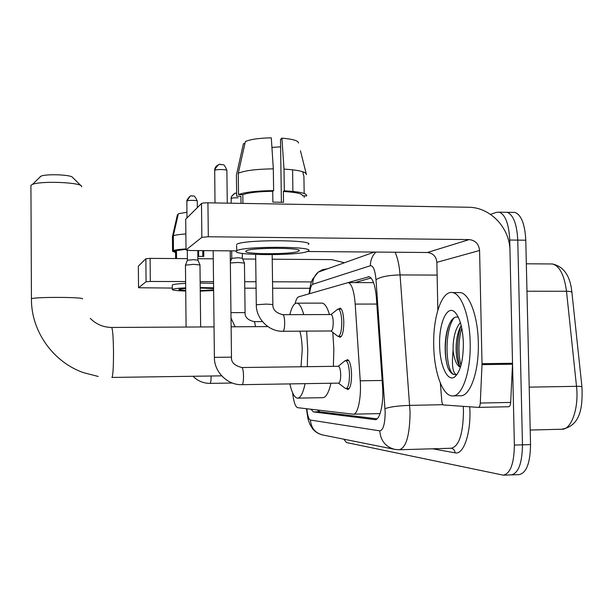<?xml version="1.0" encoding="UTF-8"?>
<svg xmlns="http://www.w3.org/2000/svg" width="613" height="613" viewBox="0 0 613 613"><rect width="100%" height="100%" fill="white"/><g stroke="black" fill="none" stroke-linecap="round" stroke-linejoin="round"><path stroke-width="0.92" d="M338.621 309.036L340.131 308.124C342.261 309.197 343.487 313.841 343.809 322.055C343.671 331.564 342.383 336.644 339.931 337.296L338.759 336.391M345.97 360.567L347.502 359.616C349.839 360.728 351.195 365.7 351.571 374.543C351.456 383.853 350.176 388.841 347.724 389.523L346.452 388.611M292.616 392.772C293.673 401.929 295.351 406.894 297.634 407.676L353.126 414.181C357.724 415.108 361.494 397.96 360.237 380.811L355.203 304.086C354.122 291.213 351.824 284.041 348.307 282.57L298.523 296.861C297.205 297.328 296.079 299.573 295.152 303.581M310.952 409.239L313.419 411.913L374.995 419.644C379.891 420.533 383.884 403.469 382.55 386.351L376.413 298.102C375.271 285.336 372.85 278.218 369.133 276.739L348.23 282.555M377.079 418.84L319.496 411.783L317.457 409.997M490.538 214.389L496.446 212.328L499.258 212.175C505.388 214.696 508.882 223.983 509.732 240.035L514.376 445.069C514.085 463.581 510.384 473.611 503.288 475.159L346.544 442.555L343.724 439.176M504.982 212.267L507.143 212.305C513.372 214.826 516.912 224.097 517.77 240.12L522.475 444.839C522.176 463.321 518.422 473.336 511.211 474.891L510.185 474.784M354.965 282.585L371.057 277.988M499.258 212.175L507.143 212.305C513.372 214.826 516.912 224.097 517.77 240.12L522.475 444.839C522.176 463.321 518.422 473.336 511.211 474.891L503.633 475.152M512.813 212.397L515.004 212.427C521.326 214.948 524.92 224.205 525.785 240.204L530.544 444.609C530.237 463.06 526.429 473.067 519.119 474.623L511.571 474.876M344.429 262.747L331.671 259.621L272.233 259.215M138.538 287.75L146.07 281.758L145.863 258.724L150.108 258.372L150.315 281.467L146.07 281.758L145.863 258.724L138.354 266.172L138.538 287.75L172.307 288.064M255.705 259.1L242.717 259.015M231.522 258.939L230.296 258.924M213.27 258.809L197.892 258.701M187.402 258.632L150.108 258.372M244.771 288.179L256.081 288.194M272.624 288.217L309.826 288.279M150.315 281.467L185.616 281.559M200.152 281.597L213.531 281.635M244.687 281.719L256.004 281.75M272.54 281.796L311.458 281.903M185.693 288.447L178.965 289.397C178.552 289.872 180.804 290.233 185.708 290.493M200.252 290.639L213.631 289.849M198.65 256.372L198.581 250.587M186.023 249.284L176.467 250.602L176.544 257.996L175.609 258.548M197.861 256.372L203.792 256.433L203.731 250.633M213.554 283.352L200.167 283.03M185.639 283.359C178.023 283.742 173.594 284.263 172.337 284.915L172.276 285.329M213.608 287.834L200.221 287.535M185.685 287.857C178.069 288.233 173.632 288.731 172.383 289.351L172.314 289.397C171.839 290.187 176.306 290.738 185.716 291.037M186.023 248.916C179.686 249.307 175.502 249.859 173.471 250.579L173.326 235.798L178.352 213.738L186.919 212.274M176.467 250.602L173.471 250.579M185.862 233.959C179.532 234.388 175.356 234.994 173.326 235.798M200.259 291.106L213.638 290.57M178.122 214.742L177.425 214.726L172.429 236.656L172.575 251.345L175.556 251.368L175.624 258.51M172.575 251.345L175.571 252.464M202.719 250.625L202.78 256.41M213.615 288.593L200.229 288.033M39.791 177.096L40.994 176.138C46.45 173.686 71.79 174.743 72.533 177.418L81.077 185.754M81.713 186.835L81.621 186.291C80.763 182.314 40.864 180.72 32.466 184.406L30.926 185.272L30.934 186.436M300.998 366.758L302.217 350.061C302.056 342.238 301.267 335.939 299.849 331.166M306.646 331.127L307.757 349.54L307.305 366.674M305.105 383.661C302.975 393.454 300.393 398.281 297.343 398.144C294.439 397.584 291.934 392.833 289.842 383.907M332.821 332.399L333.855 349.287L333.357 366.336M330.959 383.24C328.637 392.994 325.817 397.806 322.499 397.676L297.926 398.136M289.811 314.668C291.849 306.653 294.301 302.814 297.152 303.151C299.565 303.726 301.757 307.55 303.719 314.622M321.25 303.121L322.331 303.121C324.967 303.696 327.35 307.496 329.48 314.538M185.448 265.138L193.716 264.341L200.007 264.992M187.409 260.257L193.386 259.667L197.93 260.165L199.961 264.877M187.417 260.157L187.31 250.365M338.307 366.275L338.468 366.267C339.755 366.896 340.499 369.7 340.705 374.681C340.644 379.922 339.947 382.734 338.598 383.117L242.051 384.673C227.653 385.355 214.09 372.014 214.397 357.348L231.484 357.149C231.032 362.252 234.518 365.708 241.943 367.524C242.848 368.168 243.369 371.026 243.522 376.091C243.499 381.087 243.054 383.945 242.189 384.665M344.414 361.264L345.694 360.574C347.877 361.616 349.142 366.283 349.494 374.566C349.387 383.301 348.192 387.983 345.908 388.619L345.119 388.221M230.35 262.954L238.411 262.464L244.487 263.107M231.752 258.364L237.99 257.744L242.38 258.226L244.441 263M331.005 314.53L331.204 314.53C332.376 315.136 333.043 317.756 333.227 322.384C333.15 327.74 332.445 330.599 331.097 330.966L283.037 331.273M337.073 309.711L338.353 309.036C340.338 310.048 341.479 314.4 341.786 322.101C341.656 331.02 340.453 335.786 338.161 336.399L337.51 336.054M482.01 364.62L482.017 363.67L512.522 363.279L512.514 364.222L482.01 364.62L480.278 403.048C480.071 405.806 479.435 407.254 478.378 407.392L443.536 404.963C442.632 404.703 442.042 403.3 441.774 400.749L440.356 383.117M512.522 363.279L509.97 250.748C509.901 227.867 490.293 207.179 468.462 207.255L207.93 202.811L208.313 236.756L469.144 239.591C475.351 240.311 478.83 243.936 479.581 250.479L482.017 363.67M512.514 364.222L510.667 402.427C510.445 405.178 509.771 406.611 508.644 406.748L478.515 407.384M208.313 236.756L201.846 237.346L201.485 203.524L185.708 219.178L186.03 249.943L190.451 250.518L236.61 250.909C229.362 255.567 298.952 255.943 307.68 251.353L308.431 250.901C316.017 246.234 242.618 246.035 236.825 250.755L236.549 245.591M201.853 237.338L201.485 203.524C202.344 203.041 204.497 202.803 207.93 202.811M201.846 237.346L186.03 249.943M307.328 251.499L427.368 252.502C433.031 253.138 436.203 256.418 436.877 262.341L437.828 310.178M246.311 250.84L246.104 250.978C240.74 254.403 292.263 254.663 298.408 251.276L298.906 250.97C304.454 247.545 250.87 247.376 246.311 250.84M272.057 149.457L272.034 147.388L280.608 146.844M284.309 190.804C299.703 191.677 307.159 193.371 306.669 195.869L302.485 195.792C302.607 193.685 296.24 192.244 283.375 191.478L284.309 190.804L284.003 169.096L281.911 138.147L280.509 139.458L281.39 202.221M273.321 168.851C256.265 169.096 244.579 170.567 238.273 173.272L245.361 141.557C250.357 139.327 259.008 138.094 271.298 137.841L273.321 168.851L273.62 190.589L272.716 191.271L272.862 202.121L283.52 202.305L283.375 191.478M272.716 191.271C258.364 191.517 248.403 192.651 242.817 194.681L238.534 194.597L238.273 173.272M242.932 203.409L242.817 194.681M308.339 244.556C315.917 239.66 242.533 239.392 236.748 244.357L236.534 244.51M273.62 190.589C256.548 190.842 244.855 192.175 238.534 194.597M304.232 197.44L304.201 195.823M304.171 193.47L303.918 176.559L302.73 171.717M306.002 173.364L306.416 174.628C306.469 171.916 298.998 170.069 284.003 169.096M298.554 143.067C298.424 140.714 292.876 139.082 281.911 138.147M244.894 143.664L243.445 143.626L236.411 175.065L236.672 196.206L240.917 196.283L241.009 203.378M292.899 191.409L292.593 169.793M470.171 342.736C471.022 372.076 461.827 397.569 451.988 395.898C442.302 395.454 434.05 371.524 433.72 345.471C432.908 316.867 441.85 290.194 452.54 292.593C461.436 293.596 469.773 316.285 470.171 342.736M458.026 292.593L460.386 292.6C469.428 293.604 477.91 316.254 478.309 342.659C479.167 371.961 469.819 397.416 459.811 395.753L453.291 395.875M439.621 345.027C438.885 322.607 447.482 303.81 455.298 312.599C460.095 318.285 462.784 328.507 463.367 343.242C463.29 360.222 460.486 371.378 454.953 376.719C447.712 382.796 439.805 365.647 439.621 345.027M458.363 317.289C455.697 316.408 453.26 317.634 451.045 320.974C447.59 326.668 445.643 334.637 445.191 344.881C444.946 354.023 445.889 361.708 448.003 367.946C449.911 372.053 452.057 374.267 454.44 374.581L456.018 374.413C452.647 372.681 451.666 364.697 453.076 350.467C454.325 360.007 456.769 365.601 460.409 367.256M461.191 325.541C458.371 330.56 456.708 336.928 456.21 344.652C455.811 354.015 456.792 360.865 459.137 365.195L460.532 366.88M460.394 322.614C456.363 327.066 453.957 334.422 453.168 344.675L453.076 350.467M460.578 326.637C456.754 340.575 456.424 353.663 459.597 365.9M449.375 324.078C444.279 336.912 444.287 357.241 448.003 367.946M461.712 327.84C458.294 341.188 458.049 353.701 460.968 365.363M454.256 317.687C443.383 330.951 445.835 374.658 454.739 374.574L455.015 374.597M318.952 410.174L319.35 411.752M376.826 304.056L355.203 304.086M382.144 380.466L360.237 380.811M319.496 411.783L313.419 411.913M306.829 408.748C307.511 415.583 308.707 419.353 310.423 420.051L379.776 430.862C383.209 430.234 385.002 423.989 385.163 412.112L376.014 279.743C375.118 270.195 373.233 265.521 370.382 265.728L312.714 284.286C311.258 284.999 310.216 288.118 309.596 293.627M306.431 408.702L307.964 418.771L309.757 424.073L312.707 428.962C315.327 431.973 318.584 433.958 322.476 434.923C315.09 432.901 311.067 427.943 310.423 420.051M395.025 252.227C397.592 257.521 399.27 265.084 400.059 274.93L410.074 412.296C409.76 435.468 406.12 447.95 399.17 449.75L394.642 449.352C385.562 446.862 380.604 440.693 379.776 430.862M443.015 404.695L409.752 405.377C397.868 405.798 389.615 406.909 385.01 408.695M399.622 449.743L451.145 448.256C458.991 446.44 463.099 434.065 463.474 411.131L463.267 406.335M469.734 406.787C471.42 432.257 463.757 455.206 455.068 452.831L432.579 448.793M514.376 445.069L530.544 444.609M509.732 240.035L525.785 240.204M376.014 279.743C380.428 276.8 388.443 275.199 400.059 274.93L437.13 275.084M455.068 452.831C454.854 450.371 453.612 448.846 451.352 448.256M370.382 265.728C370.382 260.333 372.221 255.782 375.884 252.073M312.714 284.286C312.753 279.321 314.599 275.268 318.254 272.111L322.637 269.62L327.603 268.77M369.332 276.792L368.007 276.785M375.562 419.614L374.857 419.629M526.337 263.797L552.344 263.965C563.791 266.44 570.32 275.965 571.929 292.554C571.791 291.734 569.983 291.298 566.504 291.259C564.305 274.976 559.585 265.881 552.344 263.965L550.413 263.95M529.211 387.14L576.511 386.32C579.101 408.335 571.201 430.219 561.608 429.238C580.909 426.058 582.718 406.71 581.967 387.079C581.86 386.535 580.044 386.282 576.511 386.32L566.504 291.259L526.973 291.213M31.439 299.244L31.439 298.769C34.696 296.792 85.498 297.029 82.433 298.975M111.535 327.449L111.681 327.457C103.283 327.311 96.149 324.292 90.272 318.385M111.911 377.455C112.976 375.968 113.505 367.463 113.505 351.931C113.298 337.426 112.692 329.265 111.681 327.457L214.052 326.89M186.796 201.217L186.819 201.033C187.432 200.068 198.214 200.221 197.263 201.187L197.34 207.638M190.176 196.198L186.819 201.033M211.102 376.007L211.102 376.083C211.094 380.321 210.772 382.75 210.144 383.37L210.052 383.378C203.478 383.393 197.8 381.025 193.003 376.267M214.627 170.728L214.65 170.429C215.554 169.096 228.113 169.334 226.879 170.659L227.27 203.141M218.741 164.721C216.45 165.548 215.102 167.18 214.696 169.609L214.65 170.429M214.397 357.371L213.178 250.709M241.829 367.524L338.468 366.267M231.04 198.673L231.093 198.459C232.166 197.93 234.495 197.708 238.089 197.792M234.633 193.509L231.346 196.773L231.093 198.459M230.948 312.615L245.077 312.63C244.832 317.143 247.828 320.147 254.073 321.618C254.694 321.909 255.123 323.595 255.368 326.66M253.966 321.618L262.433 321.58M256.303 304.753L266.226 304.102L272.846 304.531C272.593 309.634 275.965 313.021 282.961 314.691C283.949 315.304 284.524 317.948 284.677 322.614C284.647 327.457 284.133 330.33 283.129 331.242L282.877 331.273C269.015 331.779 256.012 318.806 256.295 304.646L255.644 254.479M282.792 314.691L331.204 314.53M469.144 239.591L427.368 252.502M479.581 250.479L436.877 262.341M480.278 403.048L510.667 402.427M317.657 410.02L317.825 410.557M373.57 282.631L348.307 282.57M380.083 413.591L353.54 414.173M374.336 252.058L318.254 272.111L312.546 279.298C311.473 282.264 310.454 282.432 309.144 293.757M322.476 434.923L394.642 449.352M375.424 419.637L374.995 419.644M571.929 292.554L581.959 386.995M515.004 212.427L507.143 212.305M561.608 429.238L530.207 430.05M172.276 284.961L172.314 289.397M98.256 376.474L83.33 372.612C52.963 361.908 31.064 331.058 31.439 298.769L30.926 185.272M40.994 176.138L32.466 184.406M221.668 375.853L111.972 377.439M297.152 303.151L322.331 303.121M267.858 326.591L231.116 326.798M186.973 217.921L186.858 200.336C191.555 192.919 191.562 196.972 192.306 195.869C192.942 196.995 193.815 193.21 197.263 201.033M232.358 383.025L210.113 383.378M200.65 326.967L199.976 265.031M197.8 250.579L197.907 260.088M186.091 327.043L185.448 264.992M187.455 260.127L185.501 264.954M214.994 202.934L214.696 169.609C220.864 160.568 219.699 165.916 221.117 164.384C222.695 165.786 223.523 161.84 226.879 170.406M338.453 383.125L345.41 388.435M346.146 388.611L349.226 388.558M231.484 357.118L230.204 250.855M338.23 366.275L345.196 360.636M345.694 360.574L348.751 360.536M231.093 203.209L231.346 196.773C236.036 190.881 235.691 194.137 236.633 193.233M231.009 317.978L235.078 326.775M245.077 312.561L244.457 263.146M242.296 253.407L242.357 258.157M231.806 258.234L230.335 261.897M231.676 250.863L231.76 258.272M272.846 304.431L272.172 254.694M330.974 330.966L337.702 336.208M338.468 336.391L341.418 336.376M330.966 314.53L337.893 309.067M338.353 309.036L341.288 309.029M300.447 150.752L306.416 174.628M298.899 250.319L298.906 250.97M455.926 313.312L455.298 312.599M457.658 373.532L454.953 376.719M452.54 292.593L460.386 292.6"/></g></svg>
